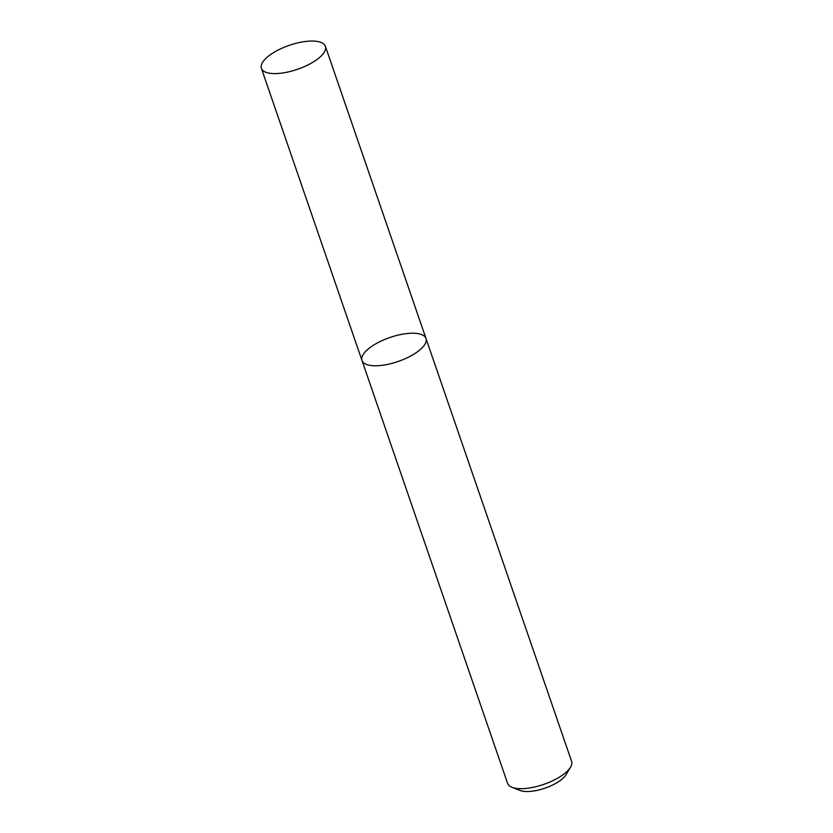 <?xml version="1.0" encoding="UTF-8"?>
<svg xmlns="http://www.w3.org/2000/svg" width="833" height="833" viewBox="0 0 833 833"><rect width="100%" height="100%" fill="white"/><g stroke="black" fill="none" stroke-linecap="round" stroke-linejoin="round"><path stroke-width="1.25" d="M371.487 346.528A33.841 12.672 -19 0 0 362.001 360.512A33.841 12.672 -19 0 0 398.122 361.48A33.841 12.672 -19 0 0 425.986 338.479A33.841 12.672 -19 0 0 404.599 333.856A33.841 12.672 -19 0 0 371.487 346.528M425.986 338.479A33.841 12.672 -19 0 1 398.122 361.48A33.841 12.672 -19 0 1 362.001 360.512L507.609 783.416A33.841 12.672 -19 0 0 512.014 787.32A33.841 12.672 -19 0 0 543.741 784.384A33.841 12.672 -19 0 0 570.543 767.162A33.841 12.672 -19 0 0 571.605 761.383L325.391 46.304A33.841 12.672 -19 0 0 304.003 41.681A33.841 12.672 -19 0 0 270.881 54.353A33.841 12.672 -19 0 0 261.395 68.337A33.841 12.672 -19 0 0 297.516 69.306A33.841 12.672 -19 0 0 325.391 46.304M512.014 787.32L520.052 790.455A26.635 9.975 -19 0 0 545.032 788.143A26.635 9.975 -19 0 0 566.138 774.586L570.543 767.162M362.001 360.512L261.395 68.337"/></g></svg>
